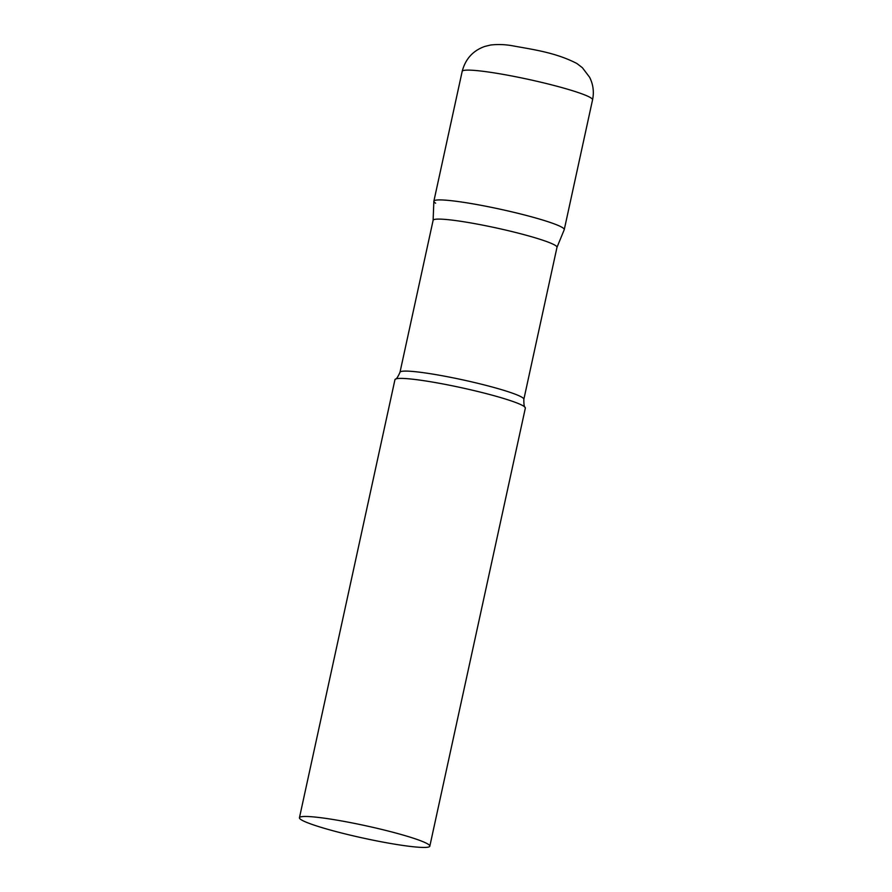 <?xml version="1.0" encoding="UTF-8"?>
<svg xmlns="http://www.w3.org/2000/svg" width="892" height="892" viewBox="0 0 892 892"><rect width="100%" height="100%" fill="white"/><g stroke="black" fill="none" stroke-linecap="round" stroke-linejoin="round"><path stroke-width="1.34" d="M435.63 203.198A66.722 6.3 12.3 0 1 433.869 201.191A66.722 6.3 12.3 0 1 492.128 207.49A66.722 6.3 12.3 0 1 562.495 227.616A66.722 6.3 12.3 0 1 564.257 229.623L592.556 99.826C594.183 91.943 593.202 84.428 589.623 77.281L582.387 67.714L576.901 63.51C555.382 52.338 532.156 49.439 512.376 45.76C504.961 44.433 497.68 44.199 490.522 45.035L484.791 46.44C472.961 50.643 465.423 58.961 462.179 71.393A66.722 6.3 12.3 0 1 520.437 77.693A66.722 6.3 12.3 0 1 590.794 97.819A66.722 6.3 12.3 0 1 592.556 99.826M399.984 372.298A63.388 5.988 -167.7 0 1 447.572 376.747A63.388 5.988 -167.7 0 1 523.849 399.304L556.987 247.318A63.388 5.988 -167.7 0 0 480.71 224.751A63.388 5.988 -167.7 0 0 433.122 220.302L399.984 372.298C397.865 377.048 396.327 379.334 395.346 379.167A66.722 6.3 -167.7 0 0 394.955 379.669L299.444 817.741A66.722 6.3 -167.7 0 0 379.736 841.49A66.722 6.3 -167.7 0 0 429.821 846.173A66.722 6.3 -167.7 0 0 349.541 822.424A66.722 6.3 -167.7 0 0 299.444 817.741M556.976 247.363L564.223 229.723A66.722 6.3 -167.7 0 0 483.966 205.874A66.722 6.3 -167.7 0 0 433.858 201.302L433.111 220.357M429.821 846.173L525.343 408.101A66.722 6.3 -167.7 0 0 525.198 407.477A66.722 6.3 -167.7 0 0 445.052 384.352A66.722 6.3 -167.7 0 0 395.346 379.167M433.869 201.191L462.179 71.393M523.849 399.304C523.794 404.5 524.24 407.22 525.198 407.477"/></g></svg>
